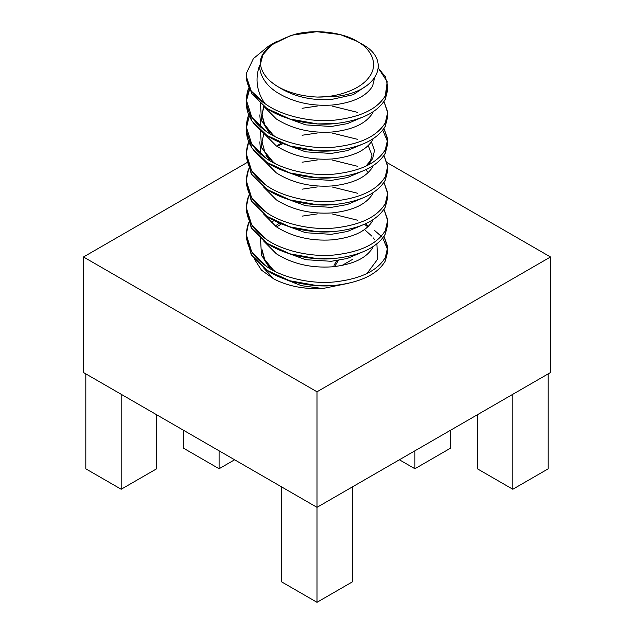 <?xml version="1.0" encoding="UTF-8"?>
<svg xmlns="http://www.w3.org/2000/svg" width="634" height="634" viewBox="0 0 634 634"><rect width="100%" height="100%" fill="white"/><g stroke="black" fill="none" stroke-linecap="round" stroke-linejoin="round"><path stroke-width="0.95" d="M384.014 101.472L387.762 113.137L385.353 122.631C377.523 135.874 360.841 144.005 335.315 147.025C312.491 149.687 283.311 143.252 266.962 131.959L251.769 117.258L246.238 99.657L248.647 87.999C242.663 104.523 248.774 119.176 266.962 131.959C283.311 143.252 312.491 149.687 335.315 147.025C360.841 144.005 377.523 135.874 385.353 122.631L387.739 112.139L384.014 101.472M249.455 89.743L246.293 101.416M246.238 99.657L246.238 103.176L251.769 120.777L266.962 135.47C283.311 146.771 312.491 153.198 335.315 150.543C360.841 147.516 377.523 139.385 385.353 126.15L387.762 116.656L387.762 113.137M384.014 128.44L387.762 140.106L385.353 149.592C377.523 162.835 360.841 170.966 335.315 173.985C312.491 176.648 283.311 170.213 266.962 158.92L251.769 144.227L246.238 126.626L248.647 114.968C242.663 131.484 248.774 146.137 266.962 158.92C283.311 170.213 312.491 176.648 335.315 173.985C360.841 170.966 377.523 162.835 385.353 149.592L387.739 139.1L384.014 128.44M246.238 126.626L246.238 130.136L251.769 147.738L266.962 162.439C248.774 149.656 242.663 135.002 248.647 118.479L246.293 128.377M382.754 130.208L387.683 141.865L385.353 153.111C377.523 166.346 360.841 174.477 335.315 177.504L317.483 177.837L289.809 172.916L266.962 162.439C283.311 173.732 312.491 180.167 335.315 177.504C360.841 174.477 377.523 166.346 385.353 153.111L387.762 143.617L387.762 140.106M384.014 155.401L387.762 167.067L385.353 176.553C377.523 189.796 360.841 197.927 335.315 200.954C312.491 203.609 283.311 197.182 266.962 185.881L251.769 171.188L246.238 153.587L248.647 141.929C242.663 158.452 248.774 173.098 266.962 185.881C283.311 197.182 312.491 203.609 335.315 200.954C360.841 197.927 377.523 189.796 385.353 176.553L387.739 166.06L384.014 155.401M246.238 153.587L246.238 157.097L251.769 174.707L266.962 189.4C283.311 200.693 312.491 207.128 335.315 204.465C360.841 201.446 377.523 193.315 385.353 180.072L387.762 170.586L387.762 167.067M384.014 182.362L387.762 194.028L385.353 203.522C377.523 216.757 360.841 224.888 335.315 227.915C312.491 230.57 283.311 224.143 266.962 212.842L251.769 198.149L246.238 180.547L248.647 168.89C242.663 185.413 248.774 200.067 266.962 212.842C283.311 224.143 312.491 230.57 335.315 227.915C360.841 224.888 377.523 216.757 385.353 203.522L387.739 193.021L384.014 182.362M282.93 143.672L276.86 146.272L282.93 143.672M246.238 180.547L246.238 184.066L251.769 201.667L266.962 216.36C283.311 227.661 312.491 234.089 335.315 231.426C360.841 228.406 377.523 220.275 385.353 207.033L387.762 197.546L387.762 194.028M384.014 209.323L387.762 220.989L385.353 230.483C377.523 243.718 360.841 251.857 335.315 254.876C312.491 257.539 283.311 251.104 266.962 239.811L251.769 225.11L246.238 207.508L248.647 195.851C242.663 212.374 248.774 227.027 266.962 239.811C283.311 251.104 312.491 257.539 335.315 254.876C360.841 251.857 377.523 243.718 385.353 230.483L387.739 219.99L384.014 209.323M246.238 207.508L246.238 211.027L251.769 228.628L266.962 243.321C283.311 254.622 312.491 261.049 335.315 258.395C360.841 255.367 377.523 247.236 385.353 233.994L387.762 224.507L387.762 220.989M384.014 236.284L387.762 247.957L385.353 257.444C377.523 270.686 360.841 278.817 335.315 281.837C312.491 284.5 283.311 278.064 266.962 266.771L251.769 252.078L246.238 234.469L248.647 222.811C242.663 239.335 248.774 253.988 266.962 266.771C283.311 278.064 312.491 284.5 335.315 281.837C360.841 278.817 377.523 270.686 385.353 257.444L387.739 246.951L384.014 236.284M246.238 234.469L246.238 237.988L251.769 255.589L266.962 270.29C283.311 281.583 312.491 288.018 335.315 285.355C360.841 282.328 377.523 274.197 385.353 260.962L387.762 251.468L387.762 247.957M387.683 249.717L382.754 238.059L387.659 249.534L385.353 260.962C377.523 274.197 360.841 282.328 335.315 285.355L317.483 285.688L289.809 280.767L266.962 270.29L251.238 254.757L246.293 236.228M367.038 225.989L367.038 225.015M260.392 64.224L262.92 54.722L271.685 44.792L291.339 35.25L316.754 31.7L340.26 34.585L357.029 41.273L362.062 44.182L357.029 41.273C345.681 34.038 319.607 28.221 295.46 34.157C271.193 42.098 259.504 52.123 260.392 64.224C261.699 72.973 267.611 80.502 278.144 86.818C289.12 92.921 302.164 96.336 317.277 97.065C334.166 97.501 359.676 90.9 369.353 76.817C379.639 62.877 369.567 47.827 357.029 41.273C369.567 47.827 379.639 62.877 369.353 76.817C359.676 90.9 334.166 97.501 317.277 97.065L337.106 96.289C378.601 91.502 391.875 59.794 362.062 44.182C391.875 59.794 378.601 91.502 337.106 96.289L317.277 97.065C302.164 96.336 289.12 92.921 278.144 86.818C267.611 80.502 261.699 72.973 260.392 64.224L259.457 65.746L260.392 64.224M273.23 43.659L268.515 46.155L253.386 58.613L246.38 73.338C245.453 84.861 251.619 94.941 264.877 103.572C256.754 91.748 254.947 79.139 259.457 65.746C254.947 79.139 256.754 91.748 264.877 103.572L251.191 90.955L246.238 76.246L246.38 73.338M550.502 372.53L317 507.343L83.498 372.53L83.498 256.976L246.784 162.7L83.498 256.976L83.498 372.53L317 507.343L317 391.788L83.498 256.976L317 391.788L317 507.343L550.502 372.53L550.502 256.976L550.502 372.53M342.059 265.44L352.377 259.48L342.059 265.44M387.255 162.724L550.502 256.976L317 391.788L550.502 256.976L387.255 162.724M273.809 278.936L261.47 270.124L254.662 259.512L261.47 270.124L273.809 278.936L263.617 267.944L273.809 278.936C287.709 286.148 303.995 289.342 322.674 288.533L301.245 285.633L282.328 278.152L301.245 285.633L322.674 288.533L348.954 283.192L322.674 288.533M364.526 229.611L371.952 236.213M373.378 237.964L374.536 239.589M376.889 243.931L377.626 259.203L367.173 273.246L377.626 259.203L376.889 243.931M477.426 414.715L477.426 468.827L512.811 489.25L512.811 394.293L512.811 489.25L548.188 468.827L548.188 373.862L548.188 468.827L514.832 488.085L512.811 489.25L477.426 468.827L477.426 414.715M281.623 486.912L281.623 581.869L317 602.3L317 507.343L317 602.3L352.377 581.869L352.377 486.912L352.377 581.869L317 602.3L281.623 581.869L281.623 486.912M85.812 373.862L85.812 468.827L121.189 489.25L121.189 394.293L121.189 489.25L156.574 468.827L156.574 414.715L156.574 468.827L121.189 489.25L119.168 488.085L85.812 468.827L85.812 373.862M219.095 450.814L219.095 468.74L234.62 459.777L219.095 468.74L219.095 450.814M183.717 448.309L183.717 430.391L183.717 448.309L219.095 468.74L183.717 448.309M399.38 459.777L414.905 468.74L414.905 450.814L414.905 468.74L450.283 448.309L450.283 430.391L450.283 448.309L414.905 468.74L399.38 459.777M477.426 468.827L512.811 489.25L477.426 468.827M514.832 488.085L548.188 468.827L514.832 488.085M281.623 581.869L317 602.3L281.623 581.869M319.021 601.135L352.377 581.869L319.021 601.135M85.812 468.827L121.189 489.25L85.812 468.827M121.189 489.25L156.574 468.827L121.189 489.25M378.292 68.084L385.353 76.769L387.762 86.176L385.353 95.671C377.523 108.905 360.841 117.036 335.315 120.064C312.491 122.727 283.311 116.291 266.962 104.998L264.877 103.572L266.962 104.998C283.311 116.291 312.491 122.727 335.315 120.064C360.841 117.036 377.523 108.905 385.353 95.671L387.208 81.612L378.292 68.084M387.683 87.936L385.353 99.181C377.523 112.424 360.841 120.555 335.315 123.575L317.483 123.915L289.809 118.994L266.962 108.509L251.722 93.745L246.238 76.072L251.769 93.816L266.962 108.509C283.311 119.81 312.491 126.237 335.315 123.575C360.841 120.555 377.523 112.424 385.353 99.181L387.762 89.695L387.762 86.176M364.542 224.254L367.839 226.932L364.542 224.254M373.196 246.594L372.594 247.846C366.222 258.339 352.655 264.671 331.899 266.851C310.731 268.166 292.203 263.799 276.305 253.758L263.617 240.975L276.305 253.758C292.203 263.799 310.731 268.166 331.899 266.851C352.655 264.671 366.222 258.339 372.594 247.846L373.196 246.594M373.196 219.633L372.594 220.886C366.222 231.378 352.655 237.71 331.899 239.89C310.731 241.197 292.203 236.839 276.305 226.798L263.617 214.015L276.305 226.798C292.203 236.839 310.731 241.197 331.899 239.89C352.655 237.71 366.222 231.378 372.594 220.886L373.196 219.633M373.196 192.673L372.594 193.925C366.222 204.41 352.655 210.75 331.899 212.929C310.731 214.237 292.203 209.87 276.305 199.829L263.617 187.054L276.305 199.829C292.203 209.87 310.731 214.237 331.899 212.929C352.655 210.75 366.222 204.41 372.594 193.925L373.196 192.673M373.196 165.712L372.594 166.964C366.222 177.449 352.655 183.781 331.899 185.96C310.731 187.276 292.203 182.909 276.305 172.868L263.617 160.093L276.305 172.868C292.203 182.909 310.731 187.276 331.899 185.96C352.655 183.781 366.222 177.449 372.594 166.964L373.196 165.712M260.915 154.419L259.789 141.865L260.915 154.419M373.196 138.743L372.594 139.995C366.222 150.488 352.655 156.82 331.899 158.999C310.731 160.315 292.203 155.948 276.305 145.907L263.617 133.132L276.305 145.907C292.203 155.948 310.731 160.315 331.899 158.999C352.655 156.82 366.222 150.488 372.594 139.995L373.196 138.743M260.915 127.458L259.789 114.905L260.915 127.458M373.196 111.782L372.594 113.034C366.222 123.527 352.655 129.859 331.899 132.038C310.731 133.346 292.203 128.987 276.305 118.946L263.617 106.163L276.305 118.946C292.203 128.987 310.731 133.346 331.899 132.038C352.655 129.859 366.222 123.527 372.594 113.034L373.196 111.782M374.543 77.998L372.594 86.073C366.222 96.566 352.655 102.898 331.899 105.078C310.731 106.385 292.203 102.019 276.305 91.978C265.733 84.79 260.114 76.048 259.457 65.746C260.114 76.048 265.733 84.79 276.305 91.978C292.203 102.019 310.731 106.385 331.899 105.078C352.655 102.898 366.222 96.566 372.594 86.073L374.543 77.998M374.448 230.372L381.272 236.308M387.683 222.748L385.353 233.994C377.523 247.236 360.841 255.367 335.315 258.395L317.483 258.727L289.809 253.806L266.962 243.321L251.238 227.796L246.293 209.268M387.683 195.787L385.353 207.033C377.523 220.275 360.841 228.406 335.315 231.426L317.483 231.767L289.809 226.845L266.962 216.36L251.238 200.827L246.293 182.307M387.683 168.826L385.353 180.072C377.523 193.315 360.841 201.446 335.315 204.465L317.483 204.806L289.809 199.876L266.962 189.4L251.238 173.867L246.293 155.346M387.683 114.897L385.353 126.15C377.523 139.385 360.841 147.516 335.315 150.543L317.483 150.876L289.809 145.955L266.962 135.47C248.774 122.695 242.663 108.042 248.647 91.518M317.388 123.907L330.29 123.955L317.388 123.907M260.503 103.659L261.493 120.761L273.943 136.017L261.493 120.761L260.503 103.659M317.388 150.868L330.195 150.924L317.388 150.868M260.503 130.62L261.493 147.722L273.943 162.986L261.493 147.722L260.503 130.62M317.388 177.837L330.195 177.885L317.388 177.837M366.65 165.846L372.594 158.754L374.528 150.393L371.429 141.921L374.528 150.393L372.594 158.754L366.65 165.846M317.388 204.798L330.29 204.845L317.388 204.798M317.388 231.759L330.195 231.814L317.388 231.759M317.388 258.72L330.195 258.775L317.388 258.72M371.429 222.803L370.343 221.369L371.429 222.803M273.999 220.45L271.13 222.819L273.999 220.45M260.503 238.471L261.493 255.573L273.943 270.837L261.493 255.573L260.503 238.471M317.388 285.688L330.29 285.728L317.388 285.688M366.65 273.698L367.173 273.246L366.65 273.698M357.695 112.4L332.002 106.052M317.317 106.052L302.101 108.287M357.695 139.361L332.002 133.013M317.317 133.013L302.101 135.256M357.695 166.322L332.002 159.974M317.317 159.974L302.101 162.217M357.695 193.283L332.002 186.943M317.317 186.943L302.101 189.178M357.695 220.244L332.002 213.904M317.317 213.904L302.101 216.139M270.179 268.761L264.124 259.575L262.048 249.709L264.124 259.575L270.179 268.761M275.275 226.084L279.483 223.049L275.275 226.084M365.739 223.715L368.299 226.496L365.739 223.715M360.548 252.831L347.25 258.482L331.225 261.295L305.683 259.694L282.328 251.183L305.683 259.694L331.225 261.295L347.25 258.482L360.548 252.831M360.548 225.862L347.25 231.521L331.225 234.334L305.683 232.733L282.328 224.222L305.683 232.733L331.225 234.334L347.25 231.521L360.548 225.862M365.739 169.793L368.299 172.567L365.739 169.793M360.548 198.902L347.25 204.552L331.225 207.373L305.683 205.773L282.328 197.261L305.683 205.773L331.225 207.373L347.25 204.552L360.548 198.902M368.299 145.606L371.952 155.346L370.082 162.47L368.528 164.911L370.082 162.47L371.952 155.346L368.299 145.606M360.548 171.941L347.25 177.591L331.225 180.413L305.683 178.804L282.328 170.3L305.683 178.804L331.225 180.413L347.25 177.591L360.548 171.941M270.179 160.909L265.82 155.068L270.179 160.909M274.879 163.453L269.236 158.373L264.988 152.556L262.048 141.857L263.863 133.528M360.548 144.98L347.25 150.63L331.225 153.444L305.683 151.843L282.328 143.332L305.683 151.843L331.225 153.444L347.25 150.63L360.548 144.98M270.179 133.948L264.124 124.755L262.048 114.897L263.681 106.211L262.048 114.897L264.124 124.755L270.179 133.948M360.548 118.011L347.25 123.67L331.225 126.483L305.683 124.882L282.328 116.371L305.683 124.882L331.225 126.483L347.25 123.67L360.548 118.011M367.902 84.821L353.225 94.688L331.225 99.522C311.017 100.703 293.32 96.471 278.144 86.818C293.32 96.471 311.017 100.703 331.225 99.522L353.225 94.688L367.902 84.821M335.251 265.567L338.382 260.431L335.251 265.567M334.055 265.329L336.678 260.693L334.055 265.424M276.971 41.273L268.515 46.155M357.029 41.273L362.062 44.182M263.863 106.56L262.048 114.897L264.988 125.595L269.236 131.412L274.879 136.492M281.488 142.999L276.575 146.089M281.488 223.881L276.575 226.98M274.879 271.304L269.236 266.225L264.988 260.408L262.048 249.709M365.81 166.243L370.478 160.719L371.952 155.346"/></g></svg>
